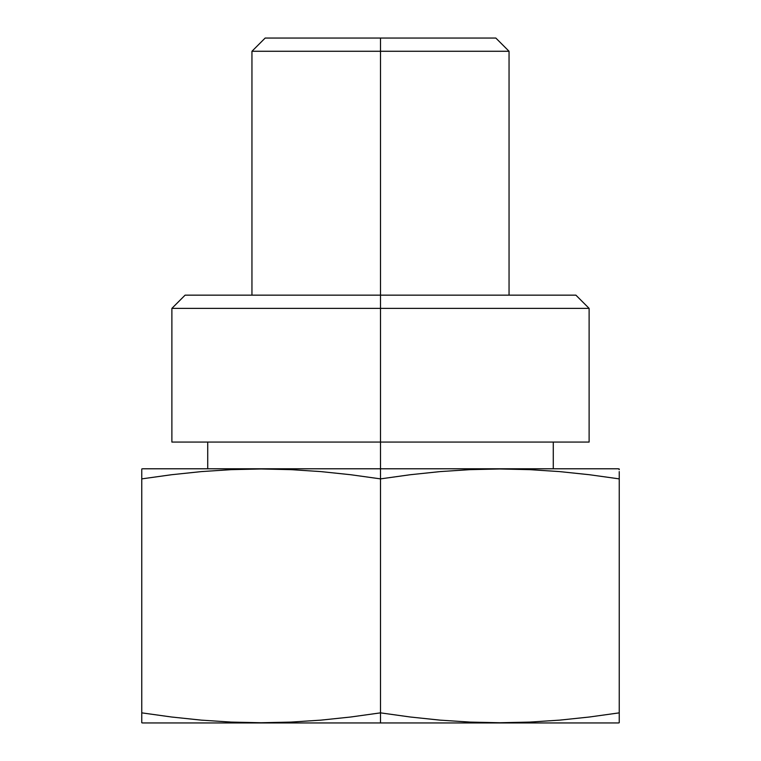 <?xml version="1.0" encoding="UTF-8"?>
<svg xmlns="http://www.w3.org/2000/svg" width="761" height="761" viewBox="0 0 761 761"><rect width="100%" height="100%" fill="white"/><g stroke="black" fill="none" stroke-linecap="round" stroke-linejoin="round"><path stroke-width="1.14" d="M509.052 295.154L509.052 51.272L495.83 38.05L380.5 38.05L380.5 51.272L509.052 51.272L380.5 51.272L380.5 308.376L589.119 308.376L380.5 308.376L380.5 442.074L589.119 442.074L380.5 442.074L380.5 478.878L410.341 474.721L440.181 471.592L470.032 469.642L499.872 468.976L529.713 469.642L499.872 468.976L529.713 469.642L559.554 471.592L589.394 474.721L619.245 478.878L619.245 474.731L619.245 712.857L589.394 717.014L559.554 720.144L529.713 722.094L499.872 722.75L470.032 722.094L440.181 720.144L410.341 717.014L380.5 712.857L380.5 722.95L618.503 722.95L380.5 722.95L380.5 712.857L350.659 717.014L320.819 720.144L290.968 722.094L261.128 722.75L231.287 722.094L248.742 722.636M575.896 295.154L185.104 295.154L575.896 295.154L589.119 308.376L589.119 442.074M619.245 468.976L619.245 469.651L618.503 468.786L142.497 468.786L380.5 468.786L380.5 308.376L171.881 308.376L380.5 308.376L380.5 51.272L251.948 51.272L380.5 51.272L380.5 38.05L265.17 38.05L495.83 38.05M619.245 471.601L619.245 474.731M618.503 722.95L619.245 722.75L619.245 712.857L589.394 717.014L559.554 720.144L529.713 722.094L499.872 722.75L470.032 722.094L440.181 720.144L410.341 717.014L380.5 712.857L380.5 478.878L410.341 474.721L440.181 471.592L470.032 469.642L499.872 468.976M142.497 722.95L380.5 722.95L142.497 722.95L141.755 722.75L141.755 720.125L141.755 722.084M201.446 720.144L171.606 717.014L141.755 712.857L141.755 478.878L171.606 474.721L201.446 471.592L231.287 469.642L261.128 468.976L290.968 469.642L320.819 471.592L350.659 474.721L380.5 478.878L380.5 712.857L350.659 717.014L320.819 720.144L290.968 722.094L261.128 722.75L231.287 722.094L201.446 720.144L171.606 717.014L141.755 712.857L141.755 720.125M559.554 471.592L589.394 474.721L619.245 478.878L619.245 722.084M141.755 469.651L141.755 712.857M261.128 468.976L231.287 469.642L201.446 471.592L231.287 469.642L261.128 468.976L290.968 469.642L320.819 471.592L350.659 474.721L380.5 478.878L380.5 468.786L618.503 468.786M141.755 478.878L171.606 474.721L201.446 471.592M141.755 474.731L141.755 471.601M171.881 442.074L380.5 442.074L171.881 442.074L171.881 308.376L185.104 295.154M553.276 468.786L553.276 442.074M141.755 468.976L142.497 468.786M207.724 468.786L207.724 442.074M265.17 38.05L251.948 51.272L251.948 295.154"/></g></svg>
